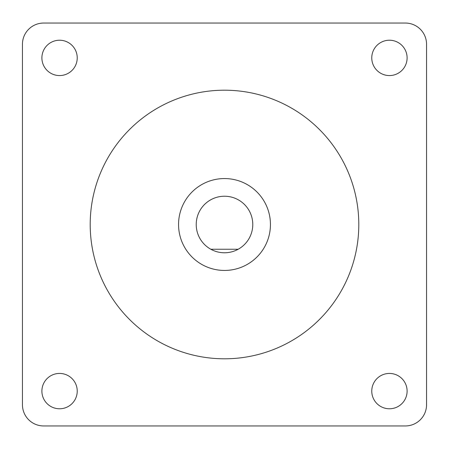 <?xml version="1.0" encoding="UTF-8"?>
<svg xmlns="http://www.w3.org/2000/svg" width="449" height="449" viewBox="0 0 449 449"><rect width="100%" height="100%" fill="white"/><g stroke="black" fill="none" stroke-linecap="round" stroke-linejoin="round"><path stroke-width="0.67" d="M389.44 40.225A17.674 17.674 0 0 0 371.766 57.899A17.674 17.674 0 0 0 389.44 75.567A17.674 17.674 0 0 0 407.108 57.899A17.674 17.674 0 0 0 389.44 40.225M59.56 373.433A17.674 17.674 0 0 0 41.892 391.101A17.674 17.674 0 0 0 59.56 408.775A17.674 17.674 0 0 0 77.234 391.101A17.674 17.674 0 0 0 59.56 373.433M389.44 373.433A17.674 17.674 0 0 0 371.766 391.101A17.674 17.674 0 0 0 389.44 408.775A17.674 17.674 0 0 0 407.108 391.101A17.674 17.674 0 0 0 389.44 373.433M59.56 40.225A17.674 17.674 0 0 0 41.892 57.899A17.674 17.674 0 0 0 59.56 75.567A17.674 17.674 0 0 0 77.234 57.899A17.674 17.674 0 0 0 59.56 40.225M224.5 252.776A28.276 28.276 0 0 0 251.878 217.434A28.276 28.276 0 0 0 197.122 217.434A28.276 28.276 0 0 0 224.5 252.776M224.5 178.556A45.944 45.944 0 0 0 178.556 224.5A45.944 45.944 0 0 0 224.5 270.444A45.944 45.944 0 0 0 270.444 224.5A45.944 45.944 0 0 0 224.5 178.556M224.5 358.802A134.302 134.302 0 0 0 358.802 224.5A134.302 134.302 0 0 0 224.5 90.198A134.302 134.302 0 0 0 90.198 224.5A134.302 134.302 0 0 0 224.5 358.802M22.45 44.255L22.45 404.745A21.204 21.204 0 0 0 43.654 425.949L405.346 425.949A21.204 21.204 0 0 0 426.55 404.745L426.55 44.255A21.204 21.204 0 0 0 405.346 23.051L43.654 23.051A21.204 21.204 0 0 0 22.45 44.255M238.189 249.24L210.811 249.24"/></g></svg>

